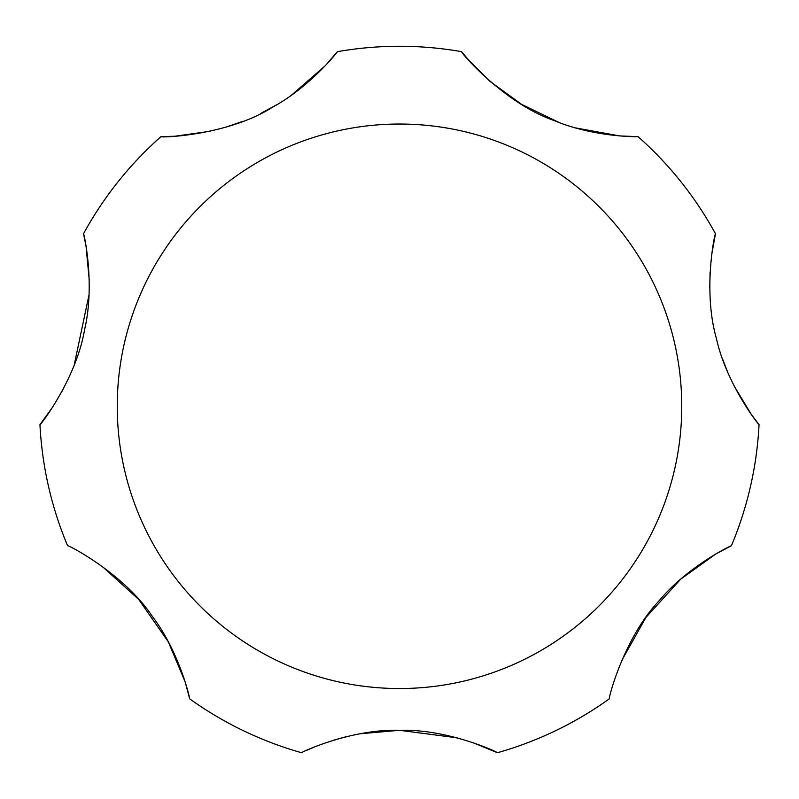 <?xml version="1.0" encoding="UTF-8"?>
<svg xmlns="http://www.w3.org/2000/svg" width="799" height="799" viewBox="0 0 799 799"><rect width="100%" height="100%" fill="white"/><g stroke="black" fill="none" stroke-linecap="round" stroke-linejoin="round"><path stroke-width="1.2" d="M89.208 279.81L86.072 246.472L83.535 233.727C83.805 232.579 95.451 284.124 84.534 329.927C76.205 379.056 39.96 425.947 39.95 424.668A360.019 360.019 0 0 0 67.585 545.727C67.286 544.469 123.655 573.283 152.19 616.199C179.665 652.114 190.282 699.764 189.693 698.855A360.019 360.019 0 0 0 301.573 752.728C300.354 752.588 351.051 728.708 399.5 730.306L360.109 733.782M39.95 424.668L52.764 406.951M61.563 392.239L68.574 378.317M74.197 365.023L88.979 295.051M291.755 94.951L325.383 65.588L337.418 51.665C338.247 51.016 310.581 86.582 272.419 107.276C227.555 135.7 160.17 137.877 160.949 136.639A360.019 360.019 0 0 0 83.535 233.727M160.949 136.639L175.011 136.22L210.357 131.226M225.967 127.141L243.066 121.248M260.354 113.648L276.794 104.729M575.729 127.93L619.654 135.92L638.051 136.639C639.07 136.889 594.017 137.438 554.047 120.509C503.849 103.151 460.134 51.815 461.582 51.665A360.019 360.019 0 0 0 337.418 51.665M345.577 736.858L332.154 740.623M313.997 747.185L306.806 750.281M189.693 698.855L185.098 681.737L168.339 641.887L138.736 599.48L101.922 566.131M457.278 737.847L399.5 730.306C447.959 728.708 498.636 752.588 497.427 752.728A360.019 360.019 0 0 0 609.307 698.855C608.149 699.415 623.689 638.071 659.165 600.708C688.059 565.922 732.174 544.948 731.415 545.727A360.019 360.019 0 0 0 759.05 424.668C759.3 425.817 726.451 384.429 716.403 338.426C702.591 290.546 714.905 232.579 715.465 233.727A360.019 360.019 0 0 0 638.051 136.639M497.427 752.728L472.908 742.621M461.582 51.665L468.883 60.374L489.977 81.348L521.527 104.319L558.761 122.337M715.465 233.727L711.609 255.251M710.061 272.319L709.782 287.9M722.366 358.381L727.529 371.785M733.941 385.607L751.22 414.281L759.05 424.668M731.415 545.727L715.754 554.017L680.638 579.215L645.892 617.497L621.572 660.803M681.757 406.292A282.257 282.257 0 0 0 399.5 124.035A282.257 282.257 0 0 0 117.243 406.292A282.257 282.257 0 0 0 399.5 688.538A282.257 282.257 0 0 0 681.757 406.292"/></g></svg>
